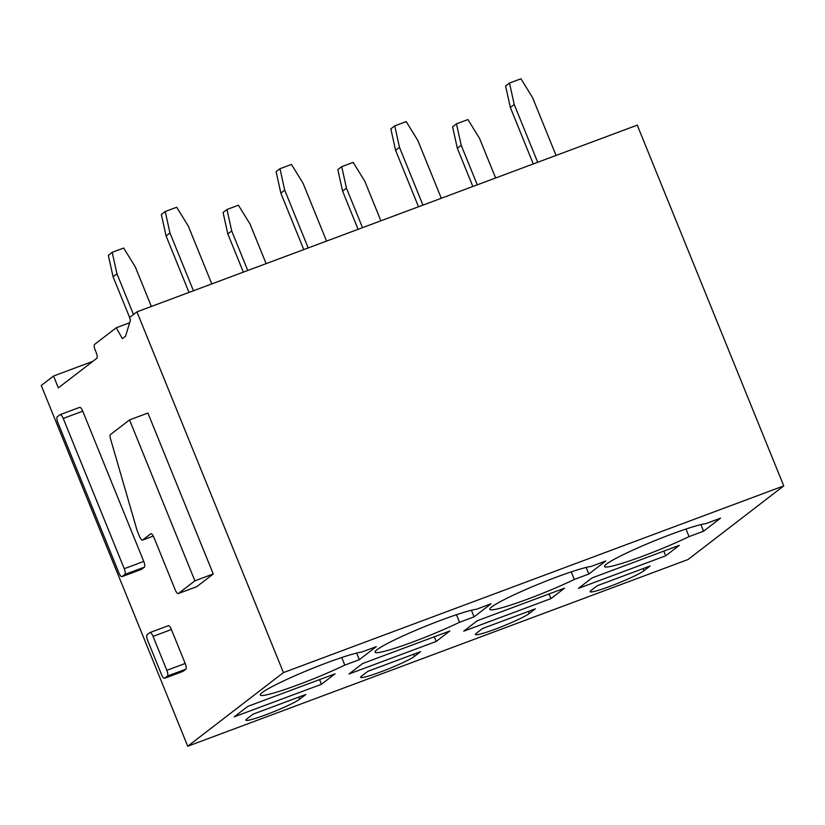<?xml version="1.0" encoding="UTF-8"?>
<svg xmlns="http://www.w3.org/2000/svg" width="825" height="825" viewBox="0 0 825 825"><rect width="100%" height="100%" fill="white"/><g stroke="black" fill="none" stroke-linecap="round" stroke-linejoin="round"><path stroke-width="1.24" d="M60.142 414.635L79.52 407.426C80.417 407.096 81.489 408.344 82.737 411.17L143.746 561.413L124.235 568.693L63.236 418.45A5.146 1.568 -110.5 0 0 60.142 414.635A5.146 1.568 -110.5 0 0 60.008 414.707L57.234 416.842A5.146 1.568 -110.5 0 0 57.863 422.586L118.872 572.818A5.146 1.568 -110.5 0 0 121.966 576.644A5.146 1.568 -110.5 0 0 122.09 576.572L124.874 574.427A5.146 1.568 -110.5 0 0 124.235 568.693M141.333 569.394L144.385 567.157A5.146 1.568 -110.5 0 0 143.746 561.413M130.463 319.945L125.596 336.146L122.358 338.642L116.242 327.762L94.586 344.427A5.146 1.568 69.5 0 0 95.226 350.171L96.185 352.543A5.146 1.568 69.5 0 1 96.824 358.287L58.348 387.884L53.532 376.025L41.25 385.471L187.739 746.233L283.429 672.602L136.94 311.85L129.504 317.573L130.463 319.945M196.639 586.73L178.272 593.577A5.146 1.568 -110.5 0 1 175.178 589.751L153.976 537.539A5.146 1.568 -110.5 0 0 150.892 533.713A5.146 1.568 -110.5 0 0 150.758 533.785L142.673 540.004L153.285 536.044L142.55 540.076A5.146 1.568 -110.5 0 1 139.456 536.25L137.373 531.125A5.156 1.568 -110.5 0 1 136.816 529.506L110.498 438.735A5.146 1.568 -110.5 0 1 110.426 434.61L129.546 419.904L147.912 413.047L213.252 573.973L196.763 586.658A5.146 1.568 69.5 0 1 196.639 586.73A5.146 1.568 69.5 0 1 196.494 586.761M168.187 625.773A5.146 1.568 69.5 0 1 168.31 625.701A5.146 1.568 69.5 0 1 171.404 629.527L185.192 663.465A5.146 1.568 69.5 0 1 185.821 669.209L183.047 671.344A5.146 1.568 69.5 0 1 182.913 671.416A5.146 1.568 69.5 0 1 182.768 671.447M129.608 322.781L116.242 327.762M92.843 361.35L53.532 376.025M283.429 672.602L783.75 485.884L688.06 559.515L187.739 746.233M246.892 718.905A29.576 2.63 157.9 0 0 245.881 720.184A29.576 2.63 157.9 0 0 270.022 713.182A29.576 2.63 157.9 0 0 299.681 699.198L305.827 694.475L253.038 714.172L246.892 718.905M321.441 684.286L234.228 716.832L247.799 706.386L335.012 673.839L321.441 684.286L319.543 679.614M359.318 659.68L376.262 646.645L361.742 652.059A56.574 5.032 157.9 0 0 310.386 669.23A56.574 5.032 157.9 0 0 262.216 692.557A56.574 5.032 157.9 0 0 260.288 695.001A56.574 5.032 157.9 0 0 290.452 687.586A56.574 5.032 157.9 0 0 344.809 665.094L359.318 659.68L356.637 653.08M361.649 676.077A29.576 2.63 157.9 0 0 360.638 677.356A29.576 2.63 157.9 0 0 384.78 670.354A29.576 2.63 157.9 0 0 414.439 656.38L420.575 651.647L367.785 671.354L361.649 676.077M436.188 641.458L348.975 674.004L362.557 663.558L449.769 631.012L436.188 641.458L434.29 636.787M474.076 616.852L491.019 603.817L476.499 609.242A56.574 5.032 157.9 0 0 425.143 626.412A56.574 5.032 157.9 0 0 376.973 649.739A56.574 5.032 157.9 0 0 375.045 652.183A56.574 5.032 157.9 0 0 405.209 644.758A56.574 5.032 157.9 0 0 459.556 622.267L474.076 616.852L471.395 610.252M476.396 633.249A29.576 2.63 157.9 0 0 475.396 634.528A29.576 2.63 157.9 0 0 499.527 627.526A29.576 2.63 157.9 0 0 529.186 613.553L535.332 608.829L482.543 628.526L476.396 633.249M550.945 598.63L463.733 631.177L477.304 620.73L564.517 588.184L550.945 598.63L549.048 593.959M588.833 574.025L605.767 560.99L591.247 566.414A56.574 5.032 157.9 0 0 539.89 583.584A56.574 5.032 157.9 0 0 491.721 606.911A56.574 5.032 157.9 0 0 489.792 609.355A56.574 5.032 157.9 0 0 519.956 601.93A56.574 5.032 157.9 0 0 574.313 579.449L588.833 574.025L586.152 567.425M591.154 590.432A29.576 2.63 157.9 0 0 590.143 591.7A29.576 2.63 157.9 0 0 614.285 584.708A29.576 2.63 157.9 0 0 643.943 570.725L650.079 566.002L597.3 585.698L591.154 590.432M665.692 555.803L578.48 588.359L592.061 577.913L679.274 545.356L665.692 555.803L663.795 551.131M703.581 531.207L720.524 518.172L706.004 523.586A56.574 5.032 157.9 0 0 654.648 540.757A56.574 5.032 157.9 0 0 606.478 564.083A56.574 5.032 157.9 0 0 604.55 566.528A56.574 5.032 157.9 0 0 634.714 559.113A56.574 5.032 157.9 0 0 689.061 536.621L703.581 531.207L700.899 524.607M783.75 485.884L637.261 125.132L136.94 311.85M178.272 593.577A5.146 1.568 -110.5 0 0 178.406 593.505L194.886 580.821L213.252 573.973M129.546 419.904L194.886 580.821M147.046 634.765L149.82 632.631A5.146 1.568 -110.5 0 1 149.954 632.558A5.146 1.568 -110.5 0 1 153.048 636.374L166.825 670.312A5.146 1.568 -110.5 0 1 167.465 676.057L164.68 678.202A5.146 1.568 -110.5 0 1 164.557 678.274A5.146 1.568 -110.5 0 1 161.463 674.448L147.685 640.509A5.146 1.568 -110.5 0 1 147.046 634.765M341.725 657.525L344.809 665.094M456.483 614.697L459.556 622.267M571.24 571.869L574.313 579.449M685.988 529.052L689.061 536.621M151.367 306.467L135.31 266.929L123.678 248.036L112.2 252.316L116.954 273.776L133.485 314.5M112.2 252.316L108.323 255.307L113.077 276.767L129.608 317.481M116.954 273.776L113.077 276.767M211.788 283.913L188.327 226.132L176.694 207.24L165.217 211.53L169.971 232.99L193.432 290.761M165.217 211.53L161.339 214.51L166.093 235.971L189.007 292.411M169.971 232.99L166.093 235.971M266.124 263.639L250.068 224.101L238.435 205.208L226.958 209.498L231.712 230.948L247.758 270.487M226.958 209.498L223.08 212.479L227.824 233.939L243.344 272.137M231.712 230.948L227.824 233.939M326.545 241.086L303.084 183.305L291.452 164.422L279.974 168.702L284.718 190.162L308.189 247.943M279.974 168.702L276.097 171.682L280.84 193.143L303.765 249.593M284.718 190.162L280.84 193.143M380.872 220.811L364.825 181.273L353.183 162.391L341.715 166.671L346.459 188.131L362.515 227.659M341.715 166.671L337.827 169.651L342.581 191.111L358.091 229.309M346.459 188.131L342.581 191.111M441.303 198.258L417.832 140.487L406.199 121.595L394.732 125.874L399.475 147.335L422.936 205.116M394.732 125.874L390.844 128.865L395.598 150.325L418.512 206.766M399.475 147.335L395.598 150.325M495.629 177.983L479.573 138.456L467.94 119.563L456.462 123.843L461.216 145.303L477.273 184.841M456.462 123.843L452.585 126.833L457.339 148.283L472.849 186.491M461.216 145.303L457.339 148.283M556.05 155.44L532.589 97.659L520.957 78.767L509.479 83.057L514.233 104.507L537.694 162.288M509.479 83.057L505.601 86.037L510.355 107.497L533.27 163.938M514.233 104.507L510.355 107.497M82.737 411.17L63.236 418.45M144.385 567.157L124.874 574.427M141.601 569.291L122.09 576.572M196.763 586.658L178.406 593.505M171.404 629.527L153.048 636.374M185.192 663.465L166.825 670.312M185.821 669.209L167.465 676.057M183.047 671.344L164.68 678.202M298.825 697.094L299.681 699.198M413.573 654.266L414.439 656.38M528.33 611.438L529.186 613.553M643.087 568.611L643.943 570.725M141.477 569.363L121.966 576.644M168.31 625.701L149.954 632.558M182.913 671.416L164.557 678.274"/></g></svg>
